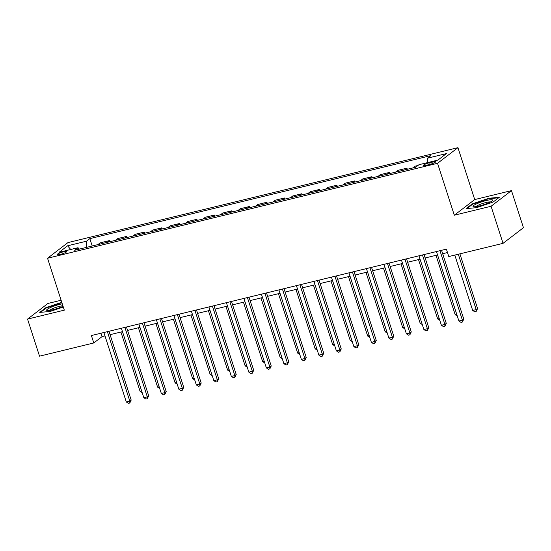 <?xml version="1.0" encoding="UTF-8"?>
<svg xmlns="http://www.w3.org/2000/svg" width="551" height="551" viewBox="0 0 551 551"><rect width="100%" height="100%" fill="white"/><g stroke="black" fill="none" stroke-linecap="round" stroke-linejoin="round"><path stroke-width="0.83" d="M60.128 254.452A5.055 0.82 -17.9 0 0 66.699 251.545A5.055 0.82 -17.9 0 0 63.654 251.745A5.055 0.82 -17.9 0 0 57.077 254.652A5.055 0.82 -17.9 0 0 60.128 254.452M61.113 300.247L47.951 303.456L27.55 319.098L39.527 356.173L93.787 342.963L102.059 336.62L104.979 335.91M457.95 147.661L67.945 242.598L47.544 258.24L437.542 163.303L457.95 147.661L474.714 199.572L454.313 215.214L491.072 206.26L511.473 190.618L474.714 199.572M511.473 190.618L523.45 227.701L503.049 243.342L491.072 206.26M503.049 243.342L448.783 256.552L446.386 249.135L91.397 335.545L93.787 342.963M432.735 161.932L429.656 162.683A4.897 0.792 -17.9 0 0 423.285 165.5A4.897 0.792 -17.9 0 0 426.233 165.307L429.319 164.556A4.897 0.792 -17.9 0 0 435.683 161.739A4.897 0.792 -17.9 0 0 432.735 161.932L433.176 163.31M427.314 162.676L427.486 158.192L430.82 155.63L89.834 238.638L92.21 245.994M427.486 158.192L446.393 153.591L437.9 160.1L418.994 164.701L415.654 167.256L74.667 250.264L78.008 247.709L59.102 252.31L67.594 245.794L86.5 241.193L89.834 238.638M27.55 319.098L64.309 310.144L47.544 258.24M454.313 215.214L437.542 163.303M110.069 334.671L122.48 331.654M127.577 330.414L139.988 327.39M145.078 326.151L157.49 323.127M162.586 321.887L174.998 318.871M180.087 317.631L192.499 314.607M197.595 313.367L210.007 310.344M215.097 309.104L227.508 306.087M232.605 304.848L245.016 301.824M250.106 300.584L262.517 297.568M267.614 296.321L280.025 293.304M285.115 292.064L297.526 289.041M302.623 287.801L315.027 284.784M320.124 283.538L332.535 280.521M337.632 279.281L350.037 276.258M355.133 275.018L367.545 272.001M372.641 270.755L385.046 267.738M390.142 266.498L402.554 263.474M407.65 262.235L420.055 259.218M425.152 257.971L437.563 254.955M442.66 253.715L447.488 252.537M100.964 333.217L102.059 336.62M97.926 244.603L100.248 242.819L109.353 240.608L109.711 241.731M115.428 240.339L117.756 238.562L126.854 236.345L127.219 237.474M132.936 236.083L135.257 234.299L144.362 232.081L144.72 233.211M150.437 231.819L152.765 230.036L161.863 227.825L162.228 228.947M167.945 227.556L170.266 225.779L179.371 223.561L179.729 224.691M185.446 223.3L187.774 221.516L196.872 219.298L197.237 220.428M202.954 219.036L205.275 217.252L214.38 215.042L214.738 216.164M220.455 214.773L222.783 212.996L231.881 210.778L232.246 211.908M237.963 210.516L240.284 208.733L249.389 206.515L249.748 207.644M255.464 206.253L257.792 204.469L266.891 202.258L267.256 203.381M272.972 201.99L275.293 200.213L284.399 197.995L284.757 199.125M290.473 197.733L292.801 195.949L301.9 193.732L302.265 194.861M307.981 193.47L310.303 191.693L319.408 189.475L319.766 190.598M325.483 189.207L327.804 187.43L336.909 185.212L337.274 186.341M342.991 184.95L345.312 183.166L354.417 180.948L354.775 182.078M360.492 180.687L362.813 178.91L371.918 176.692L372.283 177.815M378 176.423L380.321 174.646L389.426 172.429L389.784 173.558M395.501 172.167L397.822 170.383L406.927 168.172L407.292 169.295M413.009 167.903L415.33 166.126L417.982 165.479M404.606 169.949L406.927 168.172M387.098 174.212L389.426 172.429M369.597 178.469L371.918 176.692M352.089 182.732L354.417 180.948M334.588 186.996L336.909 185.212M317.08 191.252L319.408 189.475M299.579 195.515L301.9 193.732M282.071 199.779L284.399 197.995M264.57 204.035L266.891 202.258M247.062 208.299L249.389 206.515M229.56 212.562L231.881 210.778M212.052 216.819L214.38 215.042M194.551 221.082L196.872 219.298M177.043 225.345L179.371 223.561M159.542 229.602L161.863 227.825M142.041 233.865L144.362 232.081M124.533 238.128L126.854 236.345M107.032 242.385L109.353 240.608M86.5 241.193L86.259 247.44M79.378 249.114L78.008 247.709M67.594 245.794L70.721 249.479M488.861 198.25L472.276 203.891L466.132 208.602L476.574 207.672L493.159 202.024L499.302 197.313L488.861 198.25L488.999 198.67M61.767 302.279L45.864 307.692L39.72 312.403L50.162 311.467L63.296 306.997M472.427 204.366L472.276 203.891M46.015 308.167L45.864 307.692M439.967 250.698L462.406 320.172L458.9 321.026L436.461 251.552M441.558 250.312L463.784 319.119L462.406 320.172L462.392 322.039L460.987 322.383L458.9 321.026M463.784 319.119L462.392 322.039M454.802 255.085L472.689 310.454L476.188 309.607L477.572 308.546L459.899 253.846M477.572 308.546L476.174 311.473L476.188 309.607L458.308 254.231M476.174 311.473L474.776 311.811L472.689 310.454M422.459 254.961L444.898 324.436L441.399 325.29L418.96 255.809M424.056 254.569L446.276 323.375L444.898 324.436L444.884 326.302L443.486 326.64L441.399 325.29M446.276 323.375L444.884 326.302M404.957 259.218L427.397 328.692L423.891 329.546L401.452 260.072M406.548 258.832L428.774 327.638L427.397 328.692L427.383 330.566L425.978 330.903L423.891 329.546M428.774 327.638L427.383 330.566M387.449 263.481L409.889 332.956L406.39 333.81L383.951 264.335M389.047 263.096L411.266 331.902L409.889 332.956L409.875 334.822L408.477 335.166L406.39 333.81M411.266 331.902L409.875 334.822M436.006 255.333L455.188 314.717L456.745 314.339M457.302 316.067L455.188 314.717M418.498 259.597L437.68 318.981L439.237 318.602M439.794 320.331L437.68 318.981M400.997 263.853L420.179 323.237L421.735 322.858M422.293 324.587L420.179 323.237M369.948 267.745L392.388 337.219L388.882 338.073L366.443 268.592M371.539 267.352L393.765 336.158L392.388 337.219L392.374 339.085L390.969 339.423L388.882 338.073M393.765 336.158L392.374 339.085M383.489 268.117L402.671 327.501L404.227 327.122M404.785 328.851L402.671 327.501M473.137 206.549A10.269 1.66 -17.9 0 0 473.591 206.728A10.269 1.66 -17.9 0 0 483.323 204.841A10.269 1.66 -17.9 0 0 492.325 200.681A10.269 1.66 -17.9 0 0 492.491 199.965A10.269 1.66 -17.9 0 0 481.367 201.983A10.269 1.66 -17.9 0 0 473.137 206.549M467 208.526L472.696 204.159L488.765 198.691L498.662 197.809M490.349 202.003A7.776 1.26 -17.9 0 0 482.862 203.409A7.776 1.26 -17.9 0 0 475.968 206.646M62.263 303.821A10.269 1.66 -17.9 0 0 59.99 304.304A10.269 1.66 -17.9 0 0 49.604 307.933A10.269 1.66 -17.9 0 0 47.179 310.53A10.269 1.66 -17.9 0 0 52.82 309.8A10.269 1.66 -17.9 0 0 63.048 306.246M62.89 305.743A7.776 1.26 -17.9 0 0 59.556 306.328A7.776 1.26 -17.9 0 0 49.556 310.447M40.595 312.321L46.284 307.961L61.891 302.651M352.44 272.001L374.88 341.475L371.381 342.329L348.941 272.855M354.038 271.615L376.257 340.422L374.88 341.475L374.866 343.342L373.468 343.686L371.381 342.329M376.257 340.422L374.866 343.342M334.939 276.265L357.379 345.739L353.873 346.593L331.433 277.119M336.53 275.879L358.756 344.685L357.379 345.739L357.365 347.605L355.96 347.95L353.873 346.593M358.756 344.685L357.365 347.605M317.431 280.528L339.871 350.002L336.372 350.849L313.932 281.375M319.029 280.135L341.248 348.941L339.871 350.002L339.857 351.869L338.459 352.206L336.372 350.849M341.248 348.941L339.857 351.869M299.93 284.784L322.369 354.259L318.864 355.113L296.424 285.638M301.521 284.399L323.747 353.205L322.369 354.259L322.356 356.125L320.951 356.469L318.864 355.113M323.747 353.205L322.356 356.125M282.422 289.048L304.861 358.522L301.363 359.376L278.923 289.902M284.02 288.662L306.239 357.468L304.861 358.522L304.848 360.388L303.449 360.733L301.363 359.376M306.239 357.468L304.848 360.388M365.988 272.38L385.17 331.764L386.726 331.385M387.284 333.107L385.17 331.764M348.48 276.636L367.662 336.02L369.218 335.642M369.776 337.37L367.662 336.02M330.979 280.9L350.16 340.284L351.717 339.905M352.275 341.634L350.16 340.284M313.471 285.163L332.652 344.547L334.209 344.168M334.767 345.89L332.652 344.547M295.97 289.42L315.151 348.804L316.708 348.425M317.266 350.154L315.151 348.804M264.921 293.311L287.36 362.785L283.855 363.632L261.415 294.158M266.512 292.918L288.738 361.725L287.36 362.785L287.346 364.652L285.941 364.989L283.855 363.632M288.738 361.725L287.346 364.652M278.462 293.683L297.643 353.067L299.2 352.688M299.758 354.417L297.643 353.067M247.413 297.568L269.852 367.042L266.353 367.896L243.914 298.422M249.011 297.182L271.23 365.988L269.852 367.042L269.838 368.908L268.44 369.253L266.353 367.896M271.23 365.988L269.838 368.908M260.96 297.946L280.142 357.33L281.699 356.952M282.257 358.673L280.142 357.33M229.912 301.831L252.351 371.305L248.845 372.159L226.406 302.685M231.503 301.445L253.729 370.251L252.351 371.305L252.337 373.172L250.932 373.516L248.845 372.159M253.729 370.251L252.337 373.172M243.452 302.203L262.634 361.587L264.191 361.208M264.749 362.937L262.634 361.587M212.404 306.094L234.843 375.568L231.344 376.416L208.905 306.941M214.002 305.702L236.221 374.508L234.843 375.568L234.829 377.435L233.431 377.772L231.344 376.416M236.221 374.508L234.829 377.435M225.951 306.466L245.133 365.85L246.69 365.471M247.247 367.2L245.133 365.85M194.902 310.351L217.342 379.825L213.836 380.679L191.397 311.205M196.493 309.965L218.719 378.771L217.342 379.825L217.328 381.691L215.923 382.036L213.836 380.679M218.719 378.771L217.328 381.691M208.443 310.73L227.625 370.114L229.182 369.735M229.739 371.457L227.625 370.114M177.394 314.614L199.834 384.088L196.335 384.942L173.896 315.468M178.992 314.228L201.211 383.035L199.834 384.088L199.82 385.955L198.422 386.299L196.335 384.942M201.211 383.035L199.82 385.955M190.942 314.986L210.124 374.37L211.68 373.991M212.238 375.72L210.124 374.37M159.893 318.877L182.333 388.352L178.834 389.199L156.388 319.725M161.484 318.485L183.71 387.291L182.333 388.352L182.319 390.218L180.914 390.556L178.834 389.199M183.71 387.291L182.319 390.218M173.434 319.249L192.616 378.633L194.172 378.255M194.73 379.983L192.616 378.633M142.385 323.134L164.825 392.608L161.326 393.462L138.886 323.988M143.983 322.748L166.202 391.554L164.825 392.608L164.811 394.475L163.413 394.819L161.326 393.462M166.202 391.554L164.811 394.475M155.933 323.513L175.115 382.897L176.671 382.518M177.229 384.24L175.115 382.897M124.884 327.397L147.324 396.872L143.825 397.726L121.378 328.251M126.475 327.012L148.701 395.818L147.324 396.872L147.31 398.738L145.905 399.082L143.825 397.726M148.701 395.818L147.31 398.738M138.425 327.769L157.607 387.153L159.163 386.774M159.721 388.503L157.607 387.153M107.376 331.661L129.816 401.135L126.317 401.982L103.877 332.508M108.974 331.268L131.193 400.074L129.816 401.135L129.802 403.001L128.404 403.339L126.317 401.982M131.193 400.074L129.802 403.001M120.924 332.033L140.106 391.417L141.662 391.038M142.22 392.767L140.106 391.417M430.186 164.329L429.656 162.683"/></g></svg>
